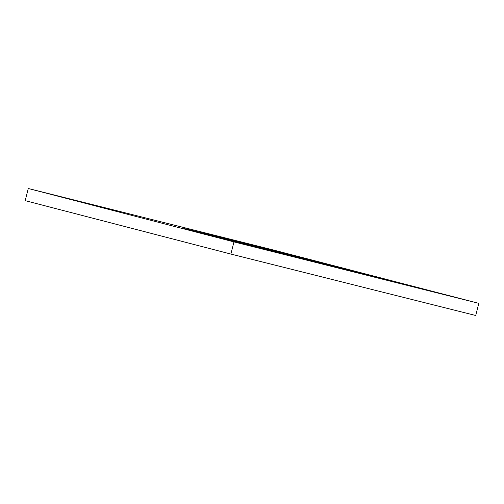 <?xml version="1.0" encoding="UTF-8"?>
<svg xmlns="http://www.w3.org/2000/svg" width="504" height="504" viewBox="0 0 504 504"><rect width="100%" height="100%" fill="white"/><g stroke="black" fill="none" stroke-linecap="round" stroke-linejoin="round"><path stroke-width="0.76" d="M378.409 277.559A107.106 0.372 -165.8 0 1 391.652 281.093A107.106 0.372 -165.8 0 1 351.08 271.133L324.96 264.581A107.106 0.372 -165.8 0 1 197.222 232.086A107.106 0.372 -165.8 0 1 183.985 228.545A107.106 0.372 -165.8 0 1 261.645 247.823A107.106 0.372 -165.8 0 1 378.409 277.559M478.8 303.345L475.726 315.504L230.876 254.06L25.2 200.655L28.274 188.496L273.124 249.94L478.8 303.345L233.951 241.901L28.274 188.496M230.876 254.06L233.951 241.901"/></g></svg>
